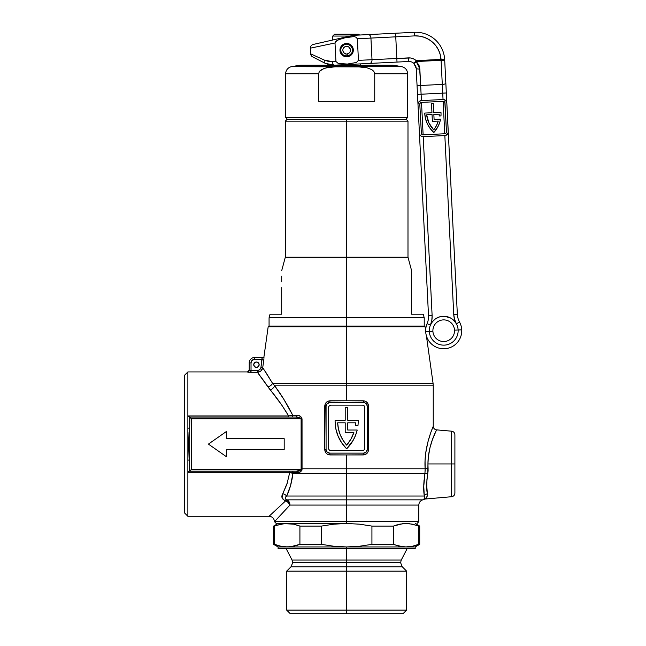 <?xml version="1.0" encoding="UTF-8"?>
<svg xmlns="http://www.w3.org/2000/svg" width="646" height="646" viewBox="0 0 646 646"><rect width="100%" height="100%" fill="white"/><g stroke="black" fill="none" stroke-linecap="round" stroke-linejoin="round"><path stroke-width="0.97" d="M451.611 431.189C453.629 431.536 454.727 432.739 454.897 434.782L454.897 463.949L451.611 463.949L451.611 431.189L436.543 429.865L432.384 439.748L429.986 447.67L428.306 457.15L427.951 463.949L451.611 463.949L451.611 431.189L451.611 463.949L454.897 463.949L454.897 434.782L454.897 493.116C454.727 495.167 453.629 496.362 451.611 496.717L451.611 463.949L427.951 463.949L428.112 470.902L426.941 479.534L426.764 487.649M428.072 467.922L428.023 467.026L428.072 467.922M427.789 473.461L428.096 468.342A3.61 0.476 -3.5 0 0 425.141 468.794L425.06 460.8M424.632 497.509L424.309 496.023A3.61 3.101 172.2 0 1 427.386 493.875L427.135 492.058L427.337 496.039L425.23 499.019L451.611 496.717M425.367 498.93L423.865 499.423L424.479 498.567M426.764 487.673L427.135 492.05M424.47 498.575L422.799 499.842C420.304 500.69 418.979 502.435 418.818 505.059L346.652 505.059L346.652 523.486L276.286 523.486L346.652 523.486L346.652 521.685L418.818 521.685L346.652 521.685L346.652 505.059L289.941 505.059A5.41 4.256 90 0 0 286.816 499.842L346.652 499.842L346.652 505.059L418.818 505.059L346.652 505.059L346.652 499.842L422.799 499.842L346.652 499.842L422.799 499.842L346.652 499.842L346.652 496.023L346.652 499.842L286.816 499.842L285.379 499.019L285.847 496.968L285.298 497.961M259.143 364.715A2.705 2.705 0 0 1 256.438 367.429A2.705 2.705 0 0 1 253.733 364.715L254.524 366.629L256.438 367.429L258.352 366.629L259.143 364.715L258.352 362.802L256.438 362.01L254.524 362.802L253.733 364.715A2.705 2.705 0 0 1 256.438 362.01A2.705 2.705 0 0 1 259.143 364.715M266.12 372.79L272.547 383.312A5.41 4.021 -31.7 0 1 267.953 386.857L257.383 372.282L260.919 370.957L262.72 367.639L272.547 383.312L274.695 385.824A5.41 3.634 -37.3 0 1 270.198 389.893L267.953 386.857A5.41 4.021 148.3 0 0 272.547 383.312L346.652 383.312L346.652 326.828L268.163 326.828L425.133 326.828L346.652 326.828L346.652 383.312L272.547 383.312L274.695 385.824L433.248 385.824L346.652 385.824L346.652 383.312L433.07 383.312L346.652 383.312L346.652 400.803L364.304 400.908L366.209 401.715L367.671 403.209L368.567 406.213L368.155 451.594L367.009 453.347L364.296 454.824L346.652 454.929L346.652 468.794L425.141 468.794L302.037 468.794L301.932 470.207L300.293 471.943L293.106 472.589L292.929 473.461L346.652 473.461L346.652 468.794L346.652 473.461L292.929 473.461L290.563 485.509L286.711 496.023L346.652 496.023L346.652 473.461L346.652 496.023L424.309 496.023L286.711 496.023A5.41 3.513 25.5 0 0 282.786 493.705L287.64 482.045M189.682 444.101L189.544 471.168M289.658 472.719L289.723 472.266L293.106 472.589L292.929 473.461C291.855 482.005 289.779 489.523 286.711 496.023C284.741 497.372 284.781 498.647 286.816 499.842A5.41 1.728 -74.6 0 0 285.694 500.812C281.906 499.269 280.937 496.903 282.786 493.705L286.986 484.015L289.658 472.719A5.41 2.132 -173.7 0 1 292.929 473.461A5.41 2.132 6.3 0 0 289.658 472.719L289.723 472.266L187.873 472.266L187.873 516.275L184.272 512.666L184.272 375.544L187.873 371.935L184.272 375.544L184.272 512.666L187.873 516.275L187.873 371.935L247.418 371.935L187.873 371.935L187.873 415.943L288.641 415.943C282.544 405.777 276.399 397.096 270.198 389.893A5.41 3.634 142.7 0 0 274.695 385.824C280.881 394.003 286.897 403.807 292.735 415.233L288.641 415.943L281.801 405.115L267.089 385.573M346.652 505.059L289.941 505.059L283.319 512.181L289.941 505.059L288.245 502.499L285.694 500.812L286.816 499.842L289.077 501.78L289.941 505.059L274.477 521.685L346.652 521.685L274.477 521.685C274.154 518.399 272.354 516.598 269.067 516.275L285.694 500.812C263.891 521.088 263.891 521.088 285.694 500.812A5.41 3.618 -135 0 1 289.941 505.059L289.077 501.78L285.225 498.486M283.319 512.181L274.477 521.685L276.286 523.486M425.06 460.743L425.593 454.13M425.972 451.304L425.867 452.014M431.157 431.609L433.248 426.271L433.248 385.824L274.695 385.824L283.836 399.309L292.735 415.233L298.258 415.426L300.616 416.468L301.819 417.873L302.037 468.794L346.652 468.794L346.652 454.929L328.992 454.824L327.086 454.017L325.624 452.523L324.728 449.519L325.14 404.138L326.287 402.385L329 400.908L346.652 400.803L346.652 385.824M425.738 452.951L427.813 442.324L430.373 433.829M346.652 383.312L433.07 383.312L426.384 335.734M271.272 391.21L274.598 395.376L271.272 391.21M264.222 381.439L264.731 382.166M266.015 383.99L264.23 381.455M262.72 367.639L260.944 367.388L260.54 368.608L258.642 370.255L251.028 370.481L251.028 362.915L251.633 360.912L253.926 359.378L262.082 359.305L260.944 367.388L262.72 367.639L263.931 359.055L262.72 367.639C262.09 370.505 260.314 372.048 257.383 372.282L263.003 379.735M258.723 374.01L259.789 375.407M250.325 372.274L251.028 372.282L250.325 372.274M249.033 372.225L248.04 372.144L249.033 372.225M347.734 430.034L347.734 422.815L347.734 430.034L357.198 430.034L355.583 435.234L353.257 440.16L346.652 448.792L341.742 442.914A38.607 38.607 0 0 0 341.742 442.922L338.092 436.187L335.847 428.863L335.088 421.249A38.607 38.607 0 0 1 335.104 420.288L345.206 420.288L345.206 407.658L347.734 407.658L347.734 420.288L358.191 420.288A38.607 38.607 0 0 1 357.973 425.52L355.429 425.52A36.087 36.087 0 0 0 355.647 422.815L347.734 422.815L347.734 430.034L357.198 430.034A38.607 38.607 0 0 1 346.652 448.792A38.607 38.607 0 0 1 335.104 420.288L345.206 420.288L345.206 407.658L347.734 407.658L347.734 420.288L358.191 420.288A38.607 38.607 0 0 1 357.973 425.52L355.429 425.52A36.087 36.087 0 0 0 355.647 422.815A36.087 36.087 0 0 1 355.429 425.52M423.913 491.679L424.309 496.023L423.76 486.317L424.939 473.461L346.652 473.461L424.939 473.461L425.141 468.794L425.173 471.152M283.392 492.502L282.786 493.705A5.41 3.513 -154.5 0 1 286.711 496.023L285.847 496.968M286.275 500.149L285.694 500.812L284.377 500.343L282.108 497.856L283.295 499.665M260.572 376.448L261.041 377.078M355.171 453.129L338.124 453.129M338.124 402.603L355.171 402.603M326.077 406.213L324.728 406.213C325.075 402.902 326.844 401.093 330.033 400.803L363.262 400.803L363.609 402.603A3.61 3.61 0 0 1 367.219 406.213L367.219 449.519A3.61 3.61 0 0 1 363.609 453.129L363.262 454.929L330.033 454.929L329.686 453.129L330.033 454.929C326.836 454.631 325.067 452.83 324.728 449.519L324.728 406.213L326.077 406.213L326.077 449.519L326.077 406.213L327.134 403.661L329.686 402.603L363.609 402.603L364.99 402.878L366.605 404.21L367.219 406.213L367.219 449.519L366.161 452.071L363.609 453.129L329.686 453.129L327.134 452.071L326.077 449.519L326.077 406.213A3.61 3.61 0 0 1 329.686 402.603L330.033 400.803L329.686 402.603M328.774 449.261L328.604 448.437L329.242 449.963L330.768 450.601L362.527 450.601L364.053 449.963L364.691 448.437L364.691 407.295L364.053 405.769L362.527 405.131L330.768 405.131L329.242 405.769L328.604 407.295L328.604 448.437A2.164 2.164 0 0 0 330.768 450.601A2.164 2.164 0 0 1 328.604 448.437L328.604 407.295A2.164 2.164 0 0 1 330.768 405.131A2.164 2.164 0 0 0 328.604 407.295M330.768 405.131L362.527 405.131A2.164 2.164 0 0 1 364.691 407.295A2.164 2.164 0 0 0 362.527 405.131M364.522 406.471L364.691 448.437A2.164 2.164 0 0 1 362.527 450.601L330.768 450.601M364.522 449.261L364.053 449.963M328.774 406.471L329.242 405.769M347.734 422.815L355.647 422.815L347.734 422.815M353.863 432.554L345.206 432.554L345.206 422.815L337.648 422.815L338.431 428.887L340.232 434.742L343.002 440.209L346.652 445.126L350.891 439.207L353.863 432.554A36.087 36.087 0 0 1 346.652 445.126A36.087 36.087 0 0 1 337.648 422.815A36.087 36.087 0 0 0 346.652 445.126A36.087 36.087 0 0 0 353.863 432.554L345.206 432.554L345.206 422.815L337.648 422.815L345.206 422.815M346.652 445.126L343.002 440.209M329.686 453.129A3.61 3.61 0 0 1 326.077 449.519L326.149 450.205M281.955 496.839L282.108 497.856L282.786 493.705M249.501 370.336L251.028 370.481L249.219 370.223L249.219 362.915L249.219 370.223A1.801 1.801 0 0 1 247.418 372.023L249.219 370.134M251.028 372.282L247.418 372.023A1.801 1.801 180 0 0 249.219 370.223L251.028 370.481L251.028 372.282L257.383 372.282L257.383 370.481L257.383 372.282L251.028 372.282L250.632 370.473M263.956 357.504L254.629 357.504L262.082 357.504L262.082 359.305L262.704 359.224M266.168 372.871L264.941 370.982M269.011 377.385L268.3 376.247M272.547 383.312L272.023 382.416M423.76 486.325L423.752 486.955M424.051 480.164L423.784 484.629M424.931 473.51L423.776 484.976M187.962 432.19L187.873 459.944L188.357 444.117L187.962 432.19M189.682 417.041L295.585 417.041L189.682 417.041L189.682 427.87L189.819 417.179L187.889 415.951L189.649 417.041M191.482 469.359L301.125 469.359L301.109 418.842L191.482 418.842L191.482 469.359L189.682 471.168L296.361 471.168L189.682 471.168L191.482 469.359L191.482 418.842L189.819 417.179L191.482 418.842L301.109 418.842L300.043 417.809L295.585 417.041A1.801 1.042 90 0 0 296.627 415.233A1.801 1.042 -90 0 1 295.585 417.041C298.177 416.945 300.019 417.542 301.109 418.842L302.037 418.842L301.109 418.842L301.109 468.794L302.037 468.794L301.109 468.794L301.125 469.359L191.482 469.359M226.455 456.738L208.416 444.101L226.455 431.471L226.455 438.691L284.192 438.691L284.192 449.519L226.455 449.519L226.455 456.738L208.416 444.101L226.455 456.738L226.455 449.519L284.192 449.519L284.192 438.691L284.192 449.519M300.883 470.013L301.125 469.359L302.053 469.311L301.125 469.359C300.438 470.668 298.848 471.273 296.361 471.168L300.883 470.013M189.682 460.34L187.873 459.944L189.682 460.34L189.682 427.87L187.873 428.266L189.682 427.87L189.649 471.168M289.723 472.266L187.873 472.266L187.873 415.943L288.641 415.943L288.641 417.041L288.641 415.943L292.735 415.233A1.801 1.122 -90 0 1 291.612 417.041A1.801 1.122 90 0 0 292.735 415.233L296.627 415.233C299.187 415.047 300.996 416.25 302.037 418.842L302.053 469.311C301.311 471.733 299.752 472.824 297.37 472.589A1.801 1.034 90 0 0 296.361 471.168A1.801 1.034 -90 0 1 297.37 472.589L293.106 472.589A1.801 1.122 90 0 0 292.016 471.168A1.801 1.122 -90 0 1 293.106 472.589L289.723 472.266L289.723 471.168L289.723 472.266M188.713 471.58L187.889 472.258L188.713 471.58M324.728 449.519L326.077 449.519L324.728 449.519M326.351 404.84L326.206 405.284M363.609 402.603L363.262 400.803C366.46 401.101 368.228 402.902 368.567 406.213L367.219 406.213L368.567 406.213L368.567 449.519L367.219 449.519L368.567 449.519C368.22 452.838 366.452 454.639 363.262 454.929L363.609 453.129M251.092 362.212L251.302 361.534M254.524 366.629L255.404 367.219M258.352 366.629L258.941 365.757M253.935 363.682L253.733 364.715M249.219 362.915A5.41 5.41 0 0 1 254.629 357.504A5.41 5.41 0 0 0 249.219 362.915L251.028 362.915L249.219 362.915M263.931 359.055L254.629 359.305L254.629 357.504L254.629 359.305A3.61 3.61 0 0 0 251.028 362.915L251.028 370.481L257.383 370.481C259.337 370.336 260.524 369.302 260.944 367.388L262.082 357.504M250.067 370.433L249.614 370.368M263.972 358.247L263.98 357.65M248.549 372.193L248.96 372.217M226.455 431.471L208.416 444.101L226.455 431.471L226.455 438.691L284.192 438.691M431.56 442.179L431.714 441.711M430.745 444.828L431.132 443.519M430.026 447.492L430.236 446.693M429.307 450.682L429.396 450.254M423.76 486.43L423.841 490.346M424.042 493.423L424.309 496.023C424.212 500.545 424.212 500.545 424.309 496.023C423.372 490.597 423.582 483.079 424.939 473.461A3.61 0.921 -170.2 0 1 427.797 473.421C426.481 482.247 426.336 489.062 427.386 493.875L426.699 485.227M427.386 493.875C427.095 497.202 426.376 498.922 425.23 499.019C426.4 498.89 427.119 497.17 427.386 493.875A3.61 3.101 -7.8 0 0 424.309 496.023M429.324 450.585L429.808 448.413M430.115 447.169L432.069 440.653M427.951 463.949C427.927 445.191 436.898 429.574 436.543 429.865C436.874 429.638 427.927 445.159 427.951 463.949L427.797 473.421A3.61 0.921 9.8 0 0 424.939 473.461L425.141 468.794C423.501 447.064 433.49 425.908 433.248 426.271C433.482 425.924 423.501 447.064 425.141 468.794A3.61 0.476 176.5 0 1 428.096 468.342M451.611 463.949L451.611 496.717L451.611 463.949M454.897 463.949L454.897 493.116L454.897 463.949M346.652 326.109L269.067 326.109L346.652 326.109L346.652 317.808L269.067 317.808L346.652 317.808L346.652 257.205L285.306 257.205L346.652 257.205L346.652 119.349L287.107 119.349L406.189 119.349L346.652 119.349L346.652 121.149L285.306 121.149L346.652 121.149L346.652 257.205L407.989 257.205L346.652 257.205L346.652 317.808L424.228 317.808L346.652 317.808L346.652 326.109L424.228 326.109L346.652 326.109L346.652 326.828L346.652 326.109M281.696 314.198L270.036 314.198L281.696 314.198L281.696 300.592L281.696 314.198M281.696 287.688L281.696 300.592L281.696 287.688M281.696 276.149L281.696 281.753M281.696 314.085L281.696 308.788M423.51 326.828L424.228 326.109L424.228 317.808L423.259 314.198L411.599 314.198L411.599 270.674L407.989 257.205L407.989 121.149L346.652 121.149L407.989 121.149L406.189 119.349M411.599 308.788L411.599 281.753M411.599 281.713L411.599 272.555M423.259 314.198L411.599 314.198M281.696 276.399L281.696 281.713M391.977 65.222L301.319 65.222A18.04 18.04 0 0 0 298.186 65.496L395.11 65.496A18.04 18.04 0 0 0 391.977 65.222A18.04 18.04 0 0 1 395.11 65.496L401.667 66.651L356.519 66.651L366.912 67.765L371.797 69.631L373.808 71.326L374.737 73.757L374.737 101.301L318.559 101.301L318.559 73.757L285.669 73.757L285.669 117.54L287.47 119.349L285.669 117.54L407.634 117.54L405.825 119.349L407.634 117.54L407.634 73.757L407.634 117.54L285.669 117.54L285.669 73.757L318.559 73.757L319.479 71.335L323.848 68.524L328.935 67.281L336.776 66.651L291.629 66.651A7.219 7.219 0 0 0 285.669 73.757A7.219 7.219 0 0 1 291.629 66.651L298.186 65.496A18.04 18.04 0 0 1 301.319 65.222L391.105 65.222M331.551 66.958L326.383 67.773M321.498 69.631L326.367 67.773L336.776 66.651L401.667 66.651L395.11 65.496L298.186 65.496L291.629 66.651L361.38 66.926M361.744 66.958L366.912 67.765L371.797 69.631L373.808 71.326L374.737 73.757L407.634 73.757L374.737 73.757L374.737 101.301L318.559 101.301L318.559 73.757L319.479 71.335L321.474 69.647M329.508 67.2L328.935 67.281M327.094 67.612L326.383 67.765M444.311 59.593L441.04 59.432L441.089 60.304L444.311 59.593M319.415 60.344L312.664 56.88A3.61 3.61 0 0 1 310.702 53.852L324.421 60.135L328.273 61.362L332.529 61.669A3.61 1.47 87.2 0 0 334.176 65.198L347.362 64.543L347.338 64.059L338.181 63.397L335.936 61.499L332.529 61.669L335.936 61.499L335.008 42.983L310.419 48.151L310.702 53.852A3.61 3.61 0 0 0 312.664 56.88L325.091 63.251M431.811 320.4L430.422 325.075A21.649 21.649 0 0 0 432.117 315.539L423.211 136.637L432.117 315.539L431.811 320.4L430.422 325.075A14.43 14.43 0 0 0 429.299 331.43L432.901 331.253A10.829 10.829 0 0 1 443.172 319.899A10.829 10.829 0 0 1 454.526 330.171L458.127 329.993A14.43 14.43 0 0 0 430.422 325.075L427.103 323.662A18.04 18.04 0 0 0 425.69 331.608L429.299 331.43A14.43 14.43 0 0 1 430.422 325.075L432.497 321.619L435.444 318.874L439.038 317.057L442.995 316.298L447.008 316.661L450.763 318.115L453.968 320.553L456.375 323.783L454.534 319.269L453.742 314.465L444.836 135.563L453.742 314.465L457.344 314.287L444.674 59.698A3.61 0.872 177.2 0 1 441.113 60.748L442.292 84.4L420.667 85.482L419.537 66.934L418.818 64.931L416.29 61.54L441.089 60.304L442.728 93.145L421.103 94.219L421.418 100.598L420.667 85.482L442.292 84.4A3.61 0.872 -2.8 0 0 445.853 83.35L444.674 59.698A3.61 0.872 -2.8 0 1 441.113 60.748L440.241 54.603L438.521 50.017L435.953 45.85L432.626 42.256L428.669 39.374L424.236 37.306L419.472 36.136L414.587 35.901L395.756 36.838L396.83 58.463L410.573 57.987L408.45 57.89L408.635 61.491A7.219 7.219 0 0 1 413.828 63.34L415.992 66.942L415.515 65.609M456.375 323.783L459.54 322.047L456.375 323.783L454.534 319.269L453.742 314.465A21.649 21.649 0 0 0 456.375 323.783A14.43 14.43 0 0 1 458.127 329.993L454.526 330.171A10.829 10.829 0 0 1 444.246 341.524A10.829 10.829 0 0 1 432.901 331.253A10.829 10.829 0 0 1 443.172 319.899A10.829 10.829 0 0 1 454.526 330.171A10.829 10.829 0 0 1 444.246 341.524A10.829 10.829 0 0 1 432.901 331.253L425.69 331.608A18.04 18.04 0 0 0 444.61 348.735A18.04 18.04 0 0 0 461.728 329.815L458.127 329.993A14.43 14.43 0 0 1 444.432 345.125A14.43 14.43 0 0 1 429.299 331.43A14.43 14.43 0 0 0 444.432 345.125A14.43 14.43 0 0 0 458.127 329.993L461.728 329.815A18.04 18.04 0 0 1 444.61 348.735A18.04 18.04 0 0 1 427.103 323.662L430.422 325.075L431.342 323.275M338.391 38.712L322.863 42.256M453.742 314.465L457.344 314.287A18.04 18.04 0 0 0 459.54 322.047A18.04 18.04 0 0 1 461.728 329.815A18.04 18.04 0 0 0 459.54 322.047A18.04 18.04 0 0 1 457.344 314.287L445.853 83.35A3.61 0.872 177.2 0 1 442.292 84.4L442.728 93.145L417.494 94.397L428.516 315.716A18.04 18.04 0 0 1 427.103 323.662A18.04 18.04 0 0 0 428.516 315.716L432.117 315.539L428.516 315.716L417.494 94.397L421.103 94.219L420.667 85.482A3.61 0.872 177.2 0 1 417.017 84.787L417.494 94.397L417.017 84.787A3.61 0.872 -2.8 0 0 420.667 85.482L419.843 69.033L418.818 64.931M347.621 43.524L346.313 43.46L348.897 43.839L351.125 45.172L352.684 47.263L353.314 49.79A6.678 6.678 0 0 1 346.983 56.791A6.678 6.678 0 0 1 339.982 50.453A6.678 6.678 0 0 1 346.313 43.46A6.678 6.678 0 0 1 353.314 49.79L352.377 53.553L350.625 55.483L348.275 56.598L349.502 56.154M419.843 69.033L416.29 61.54A3.61 0.63 132.1 0 1 413.828 63.34L416.25 60.667L414.546 59.408L416.25 60.667A10.829 10.829 0 0 0 408.45 57.89L372.007 59.698L370.933 38.074L395.756 36.838L396.83 58.463L358.441 60.377L372.007 59.698L370.933 38.074L357.359 38.752L358.441 60.377L357.359 38.752L355.986 37.202L353.951 36.547L343.672 38.033L338.73 39.672L335.484 41.796L335.008 42.983L335.936 61.499L338.181 63.397L347.338 64.059L356.414 62.484L358.441 60.377L356.414 62.484L347.338 64.059L347.362 64.543L408.635 61.491A7.219 7.219 0 0 1 413.828 63.34L416.202 68.339L417.017 84.787L416.202 68.339A3.61 0.872 -2.8 0 0 419.843 69.033A3.61 0.872 177.2 0 1 416.202 68.339L416.121 67.555L416.202 68.339M353.136 35.352L313.221 44.453L353.136 35.352L368.268 34.593A3.61 2.487 87.2 0 1 370.933 38.074A3.61 2.487 -92.8 0 0 368.268 34.593L395.578 33.237L395.756 36.838L395.578 33.237L414.409 32.3L414.587 35.901L414.409 32.3A28.868 28.868 0 0 1 444.642 59.19A28.868 28.868 0 0 0 414.409 32.3L353.136 35.352L313.221 44.453C311.396 45.018 310.468 46.246 310.419 48.151M329.403 64.802L325.043 63.235L334.176 65.198L408.635 61.491L408.45 57.89M414.546 59.408L412.624 58.503L414.546 59.408M420.263 102.989A1.801 1.801 0 0 0 419.795 104.289A1.801 1.801 0 0 1 421.507 102.399L443.132 101.325A1.801 1.801 0 0 1 445.021 103.037L446.459 131.865A1.801 1.801 0 0 1 444.747 133.754L443.132 101.325L444.747 133.754L445.99 133.165L446.459 131.865L444.852 102.351L443.132 101.325L421.507 102.399L423.122 134.836L421.507 102.399L420.263 102.989L419.795 104.289L421.402 133.803L423.122 134.836L444.747 133.754L423.122 134.836A1.801 1.801 0 0 1 421.232 133.124A1.801 1.801 0 0 0 421.822 134.368M417.994 104.377A3.61 3.61 0 0 1 421.418 100.598L443.043 99.516L442.728 93.145L446.329 92.967L442.728 93.145L443.043 99.516L445.643 100.445L446.822 102.94L448.259 131.776L446.822 102.94L448.227 132.478L447.331 134.376L444.836 135.563L423.211 136.637L421.176 136.128L420.134 135.184L419.432 133.213L417.994 104.377L419.432 133.213L417.994 104.377L418.503 102.351L419.448 101.301L421.418 100.598L443.043 99.516A3.61 3.61 0 0 1 446.822 102.94M435.444 318.874L437.18 317.84M445.013 316.338L450.763 318.115M410.573 57.987L412.624 58.503M416.25 60.667L444.642 59.19L416.25 60.667L413.828 63.34L416.29 61.54L416.25 60.667L416.29 61.54L441.089 60.304A3.61 0.872 176.1 0 0 444.634 59.254L444.642 59.19A3.61 0.872 176.1 0 1 444.634 59.254L441.04 59.432A25.259 25.259 0 0 0 414.587 35.901L357.359 38.752L355.986 37.202L353.951 36.547L353.54 35.651L353.951 36.547L346.208 37.428L338.73 39.672L336.445 40.916L335.008 42.983L310.419 48.151L335.008 42.983M373.711 63.227L372.572 63.284L373.711 63.227M358.788 63.97L372.572 63.284M345.675 56.727L346.983 56.791L343.22 55.855L341.29 54.102L339.982 50.453L340.361 47.877L341.702 45.648L343.793 44.09L346.313 43.46M322.532 61.943L320.618 60.958M332.448 40.068L332.755 36.055L334.563 34.246L358.74 34.246L359.523 35.029L358.74 34.246L334.563 34.246L332.755 36.055L332.755 39.995M348.275 56.598L346.983 56.791M396.83 58.463L397.007 62.073L396.83 58.463M372.007 59.698A3.61 2.487 87.2 0 1 369.706 63.429A3.61 2.487 -92.8 0 0 372.007 59.698M332.755 65.214L325.059 63.243A3.61 2.067 -62.8 0 1 324.421 60.135L310.702 53.852M334.176 65.198A3.61 1.47 -92.8 0 1 332.529 61.669L324.421 60.135A3.61 2.067 117.2 0 0 325.043 63.235L325.204 63.316M444.642 59.19L444.674 59.698M434.096 119.478L433.846 114.431L434.096 119.478L440.564 119.155L439.603 122.813A27.059 27.059 0 0 0 439.603 122.805L438.141 126.293A27.059 27.059 0 0 0 438.141 126.293L433.846 132.495L430.196 128.546L427.402 123.959A27.059 27.059 0 0 0 427.402 123.959L425.569 118.904L424.769 113.591A27.059 27.059 0 0 1 424.745 113.074L431.956 112.719L431.512 103.707L433.313 103.618L433.757 112.63L440.968 112.267A27.059 27.059 0 0 1 440.976 115.884L439.159 115.973A25.259 25.259 0 0 0 439.223 114.164L433.846 114.431L434.096 119.478L440.564 119.155A27.059 27.059 0 0 1 433.846 132.495A27.059 27.059 0 0 1 424.745 113.074L431.956 112.719L431.512 103.707L433.313 103.618L433.757 112.63L440.968 112.267A27.059 27.059 0 0 1 440.976 115.884L439.159 115.973A25.259 25.259 0 0 0 439.223 114.164A25.259 25.259 0 0 1 439.159 115.973M448.259 131.776A3.61 3.61 0 0 1 444.836 135.563L423.211 136.637A3.61 3.61 0 0 1 419.432 133.213M444.852 102.351L445.021 103.037A1.801 1.801 0 0 0 444.432 101.785M445.99 133.165A1.801 1.801 0 0 0 446.459 131.865M421.402 133.803L419.795 104.289M433.846 114.431L439.223 114.164L433.846 114.431M432.045 114.52L426.667 114.786L432.045 114.52L432.384 121.367L432.045 114.52L426.667 114.786L428.912 122.926L433.716 129.878L436.421 125.704L438.254 121.077L432.384 121.367L438.254 121.077A25.259 25.259 0 0 1 433.716 129.878A25.259 25.259 0 0 0 438.254 121.077M426.667 114.794A25.259 25.259 0 0 0 433.708 129.878A25.259 25.259 0 0 1 426.667 114.786M431.019 126.608L428.912 122.926M436.421 125.704L433.716 129.878M344.221 53.037L346.151 53.884L345.868 56.024A5.951 5.951 0 0 1 340.708 49.734A5.951 5.951 0 0 1 346.652 44.17A5.951 5.951 0 0 1 352.587 49.734A5.951 5.951 0 0 1 347.427 56.024A5.951 5.951 0 0 0 352.587 49.734A5.951 5.951 0 0 0 346.652 44.17A5.951 5.951 0 0 0 340.708 49.734A5.951 5.951 0 0 0 345.868 56.024L346.151 53.884A3.787 3.787 0 0 1 342.865 49.879A3.787 3.787 0 0 1 346.652 46.334A3.787 3.787 0 0 1 350.431 49.879A3.787 3.787 0 0 1 347.144 53.884L347.427 56.024L347.144 53.884L348.485 53.432M349.074 53.037L349.97 51.938M350.407 50.59L350.431 49.879M350.318 49.177L348.678 46.924L346.652 46.334A3.787 3.787 0 0 1 350.431 49.879A3.787 3.787 0 0 1 347.144 53.884M345.941 46.399L345.255 46.601M344.617 46.924L343.22 48.507M342.978 49.177L342.865 49.879M343.042 51.284L343.72 52.528M346.151 53.884A3.787 3.787 0 0 1 342.865 49.879A3.787 3.787 0 0 1 346.652 46.334M340.813 51.3L342.437 54.337L341.241 52.609M352.482 51.292L351.594 53.448L348.937 55.621L346.644 56.081L344.342 55.613L342.428 54.329L344.35 55.621L346.644 56.081L344.342 55.613L342.428 54.329L343.333 55.072M352.143 52.415L352.482 51.3M345.473 55.96L348.945 55.621L351.731 53.23M360.541 63.881L360.541 65.222L360.541 63.881M341.153 47.828L340.692 50.122L341.153 47.828L342.437 45.914L344.35 44.631L343.333 45.18M345.473 44.283L346.644 44.17L345.473 44.291M351.594 46.803L348.945 44.631L346.652 44.17L349.97 45.18L348.945 44.631L350.867 45.923L352.482 48.951L352.143 47.836M350.859 54.329L349.962 55.072L350.859 54.329M348.945 55.621L346.644 56.081L349.97 55.063M341.702 53.44L342.437 54.329L341.153 52.423L340.692 50.122M350.059 36.055L332.755 36.055L350.059 36.055M344.35 44.631L341.702 46.811M296.764 524.98L299.914 526.094L321.369 526.094L299.914 526.094L299.914 544.344L321.369 544.344L321.369 526.094L333.966 524.164L346.652 523.486L359.37 524.164L371.926 526.094L393.382 526.094L371.926 526.094L371.926 544.344L393.382 544.344L393.382 526.094L402.854 523.656L409.184 523.656L419.714 526.094L418.656 526.094L418.656 544.344L419.714 544.344L412.358 546.274L406.019 546.944L399.696 546.274L393.382 544.344L371.926 544.344L359.37 546.266L346.652 546.944L333.966 546.274L321.369 544.344L299.914 544.344L290.442 546.774L278.087 546.944L415.208 546.944L346.652 546.944L346.652 560.058L401.239 560.058L292.057 560.058L346.652 560.058L346.652 562.706L400.593 562.706L346.652 562.706L346.652 560.058L401.239 560.058L400.593 562.706L402.288 566.792L291.007 566.792L346.652 566.792L346.652 571.145L406.633 571.145L346.652 571.145L346.652 610.09L406.633 610.09L346.652 610.09L346.652 613.7L403.031 613.7L346.652 613.7L346.652 610.09L286.663 610.09L346.652 610.09L346.652 571.145L286.663 571.145L346.652 571.145L346.652 566.792L291.007 566.792L292.703 562.706L292.057 560.058L346.652 560.058L346.652 548.745L415.208 548.745L407.109 548.745L401.239 560.058M346.652 562.706L292.703 562.706L346.652 562.706L346.652 566.792L402.288 566.792L346.652 566.792L346.652 562.706L292.703 562.706L346.652 562.706M278.087 523.486L273.581 526.094L273.581 544.344L278.087 546.944L278.087 548.745L346.652 548.745L346.652 546.944L287.276 546.944L280.945 546.274L273.581 544.344L274.639 544.344L274.639 526.094L273.581 526.094L284.103 523.656L293.599 524.156L290.442 523.656M287.276 523.486L280.945 524.156L287.276 523.486L293.599 524.156L299.914 526.094L299.914 544.344L293.607 546.274L287.276 546.944L280.945 546.274L274.639 544.344L274.639 526.094L280.493 524.253M416.404 545.167L416.896 544.998M405.874 546.944L412.802 546.177M402.854 546.774L394.738 544.853M396.531 545.458L399.688 546.274L393.382 544.344L393.382 526.094L399.688 524.156L406.019 523.486L402.854 523.656M293.607 524.156L298.557 525.578M276.932 525.255L276.076 525.545M406.173 523.486L399.696 524.156M290.264 613.7L346.652 613.7L290.264 613.7L286.663 610.09L286.663 571.145L291.007 566.792M278.087 548.745L407.109 548.745M296.764 545.458L298.129 545.006M293.599 546.274L290.442 546.774M396.531 524.98L395.166 525.424M406.019 523.486L412.35 524.156L418.656 526.094L418.656 544.344L412.358 546.274L406.019 546.944L399.696 546.274M371.926 544.344L359.37 546.266L346.652 546.944L333.966 546.274L321.369 544.344L321.369 526.094L333.966 524.164L346.652 523.486L359.37 524.164L371.926 526.094L371.926 544.344M418.818 505.059L418.818 521.685L417.009 523.486M433.248 385.824L433.07 383.312M425.666 330.663L425.133 326.828M187.873 516.275L269.067 516.275M263.851 357.504L268.163 326.828M274.243 395.392L274.712 395.368M436.543 429.865C434.524 429.517 433.426 428.314 433.248 426.271M270.036 314.198L269.067 317.808L269.067 326.109L269.786 326.828M281.696 270.674L285.306 257.205L285.306 121.149L287.107 119.349M401.667 66.651C405.365 67.58 407.351 69.954 407.634 73.757M325.043 63.235L326.085 63.72M415.208 523.486L419.714 526.094L419.714 544.344L415.208 546.944L415.208 548.745M403.031 613.7L406.633 610.09L406.633 571.145L402.288 566.792M286.21 548.745L292.057 560.058"/></g></svg>

